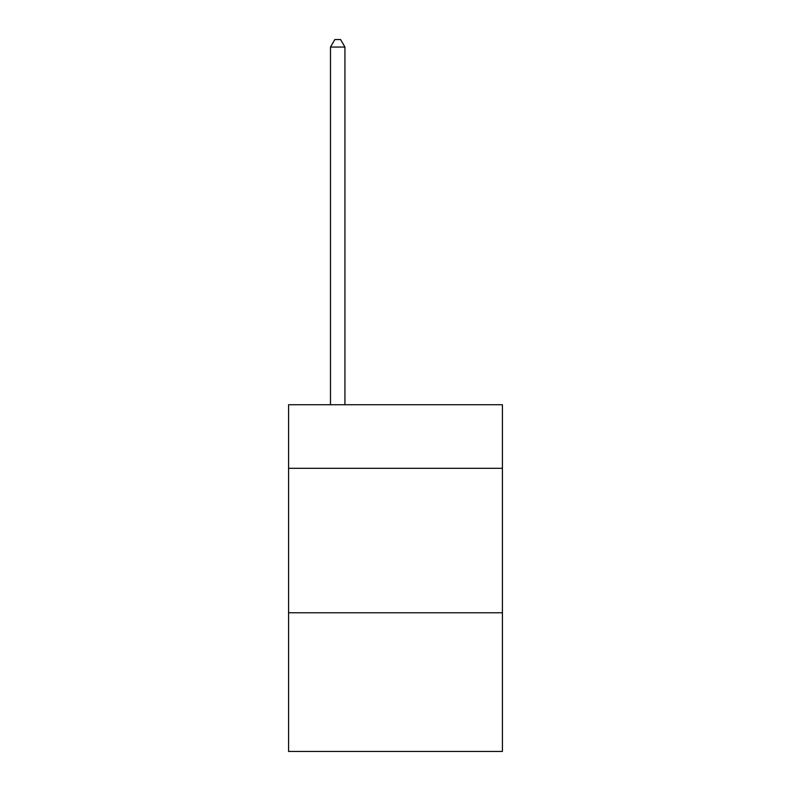 <?xml version="1.0" encoding="UTF-8"?>
<svg xmlns="http://www.w3.org/2000/svg" width="791" height="791" viewBox="0 0 791 791"><rect width="100%" height="100%" fill="white"/><g stroke="black" fill="none" stroke-linecap="round" stroke-linejoin="round"><path stroke-width="1.19" d="M502.404 468.312L502.404 404.745L288.596 404.745L288.596 468.312L502.404 468.312L502.404 751.45L288.596 751.45L288.596 468.312M502.404 612.768L288.596 612.768M344.935 404.745L344.935 47.065L330.49 47.065L330.49 404.745M330.49 47.065L334.83 39.55L340.605 39.55L344.935 47.065"/></g></svg>
